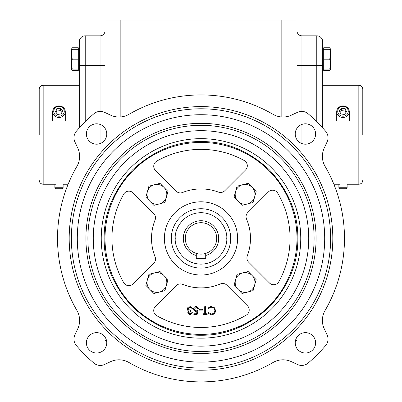 <?xml version="1.0" encoding="UTF-8"?>
<svg xmlns="http://www.w3.org/2000/svg" width="402" height="402" viewBox="0 0 402 402"><rect width="100%" height="100%" fill="white"/><g stroke="black" fill="none" stroke-linecap="round" stroke-linejoin="round"><path stroke-width="0.6" d="M362.79 134.77L362.79 89.249L362.79 134.77M39.21 134.77L39.21 89.249L39.21 134.77M330.63 238.416A129.63 129.63 0 0 1 201 368.046A129.63 129.63 0 0 1 71.37 238.416A129.63 129.63 0 0 1 201 108.781A129.63 129.63 0 0 1 330.63 238.416M104.163 238.416C103.867 263.23 113.319 286.053 132.529 306.887C153.363 326.097 176.187 335.549 201 335.248C225.818 335.549 248.642 326.097 269.471 306.887C288.681 286.053 298.133 263.23 297.837 238.416C298.133 213.598 288.681 190.774 269.471 169.94C248.637 150.735 225.813 141.278 201 141.579C176.182 141.278 153.358 150.735 132.529 169.94C113.319 190.774 103.867 213.598 104.163 238.416M171.312 238.416A29.688 29.688 0 0 1 201 208.728A29.688 29.688 0 0 1 230.688 238.416A29.688 29.688 0 0 1 201 268.104A29.688 29.688 0 0 1 171.312 238.416A29.688 29.688 0 0 0 201 268.104A29.688 29.688 0 0 0 230.688 238.416M330.429 69.094L329.746 70.626L323.705 70.626L323.705 69.094L322.716 69.094L323.705 69.094L323.705 47.773L329.746 47.773L330.429 49.305M322.716 49.305L329.746 49.305L330.63 54.25L329.746 59.2L323.705 59.2M79.284 49.305L78.295 49.305L78.295 70.626L72.254 70.626L71.37 69.094L78.295 69.094M73.968 339.112A9.894 9.894 0 0 1 74.893 334.926L77.757 328.796A19.793 19.793 0 0 0 76.933 310.49A143.484 143.484 0 0 1 76.933 166.343A19.793 19.793 0 0 0 77.757 148.036L74.893 141.901A9.894 9.894 0 0 1 76.36 131.268A164.363 164.363 0 0 1 93.852 113.776A9.894 9.894 0 0 1 104.485 112.309L110.62 115.168A19.793 19.793 0 0 0 128.926 114.344A143.484 143.484 0 0 1 273.074 114.344A19.793 19.793 0 0 0 291.38 115.168L297.515 112.309A9.894 9.894 0 0 1 308.148 113.776A164.363 164.363 0 0 1 325.64 131.268A9.894 9.894 0 0 1 327.107 141.901L324.243 148.036A19.793 19.793 0 0 0 325.067 166.343A143.484 143.484 0 0 1 325.067 310.49A19.793 19.793 0 0 0 324.243 328.796L327.107 334.926A9.894 9.894 0 0 1 325.64 345.559A164.363 164.363 0 0 1 308.148 363.056A9.894 9.894 0 0 1 297.515 364.519L291.38 361.659A19.793 19.793 0 0 0 273.074 362.483A143.484 143.484 0 0 1 128.926 362.483A19.793 19.793 0 0 0 110.62 361.659L104.485 364.519A9.894 9.894 0 0 1 93.852 363.056A164.363 164.363 0 0 1 76.36 345.559A9.894 9.894 0 0 1 73.968 339.112M86.39 342.831A10.191 10.191 0 0 1 96.586 332.64A10.191 10.191 0 0 1 106.776 342.831A10.191 10.191 0 0 1 96.586 353.021A10.191 10.191 0 0 1 86.39 342.831M86.39 134.002A10.191 10.191 0 0 1 96.586 123.806A10.191 10.191 0 0 1 106.776 134.002A10.191 10.191 0 0 1 96.586 144.192A10.191 10.191 0 0 1 86.39 134.002M295.224 134.002A10.191 10.191 0 0 1 305.414 123.806A10.191 10.191 0 0 1 315.61 134.002A10.191 10.191 0 0 1 305.414 144.192A10.191 10.191 0 0 1 295.224 134.002M295.224 342.831A10.191 10.191 0 0 1 305.414 332.64A10.191 10.191 0 0 1 315.61 342.831A10.191 10.191 0 0 1 305.414 353.021A10.191 10.191 0 0 1 295.224 342.831M332.811 238.416A131.811 131.811 0 0 0 201 106.605A131.811 131.811 0 0 0 69.189 238.416A131.811 131.811 0 0 0 201 370.222A131.811 131.811 0 0 0 332.811 238.416M324.695 238.416A123.695 123.695 0 0 1 201 362.107A123.695 123.695 0 0 1 77.305 238.416A123.695 123.695 0 0 1 201 114.721A123.695 123.695 0 0 1 324.695 238.416M87.892 238.416A113.108 113.108 0 0 0 201 351.519A113.108 113.108 0 0 0 314.108 238.416A113.108 113.108 0 0 0 201 125.308A113.108 113.108 0 0 0 87.892 238.416M201 123.329A115.083 115.083 0 0 0 85.917 238.416A115.083 115.083 0 0 0 201 353.499A115.083 115.083 0 0 0 316.083 238.416A115.083 115.083 0 0 0 201 123.329M201 130.68A107.731 107.731 0 0 0 93.269 238.416A107.731 107.731 0 0 0 201 346.147A107.731 107.731 0 0 0 308.731 238.416A107.731 107.731 0 0 0 201 130.68M296.988 238.416A95.988 95.988 0 0 0 201 142.429A95.988 95.988 0 0 0 105.012 238.416A95.988 95.988 0 0 0 201 334.404A95.988 95.988 0 0 0 296.988 238.416M164.388 238.416A36.612 36.612 0 0 1 201 201.804A36.612 36.612 0 0 1 237.612 238.416A36.612 36.612 0 0 1 201 275.028A36.612 36.612 0 0 1 164.388 238.416M155.082 219.984A49.476 49.476 0 0 0 155.082 256.843A5.94 5.94 0 0 1 153.77 263.255L133.082 283.943A5.94 5.94 0 0 1 123.731 282.696A89.058 89.058 0 0 1 123.731 194.131A5.94 5.94 0 0 1 133.082 192.885L153.77 213.578A5.94 5.94 0 0 1 155.082 219.984M155.468 170.493A5.94 5.94 0 0 1 156.715 161.147A89.058 89.058 0 0 1 244.255 160.564A5.94 5.94 0 0 1 245.572 169.956L224.758 190.764A5.94 5.94 0 0 1 218.467 192.121A49.476 49.476 0 0 0 182.573 192.498A5.94 5.94 0 0 1 176.161 191.186L155.468 170.493M246.526 219.04A5.94 5.94 0 0 1 247.793 212.517L268.37 191.94A5.94 5.94 0 0 1 277.681 193.116A89.058 89.058 0 0 1 278.847 281.671A5.94 5.94 0 0 1 269.461 282.988L248.647 262.174A5.94 5.94 0 0 1 247.29 255.878A49.476 49.476 0 0 0 246.526 219.04M156.715 315.686A5.94 5.94 0 0 1 155.468 306.334L176.161 285.646A5.94 5.94 0 0 1 182.573 284.335A49.476 49.476 0 0 0 220.376 283.943A5.94 5.94 0 0 1 226.899 285.204L247.476 305.786A5.94 5.94 0 0 1 246.3 315.093A89.058 89.058 0 0 1 156.715 315.686M163.971 275.556A9.894 9.894 0 0 1 166.458 285.134L167.976 279.626L159.961 271.486L148.901 274.355L145.856 285.37L153.876 293.51L164.936 290.641L166.458 285.134A9.894 9.894 0 0 1 149.866 289.44A9.894 9.894 0 0 1 154.428 272.918A9.894 9.894 0 0 1 163.971 275.556M252.134 275.556A9.894 9.894 0 0 1 254.622 285.134L256.144 279.626L248.124 271.486L237.064 274.355L234.024 285.37L242.039 293.51L253.099 290.641L254.622 285.134A9.894 9.894 0 0 1 238.029 289.44A9.894 9.894 0 0 1 242.597 272.918A9.894 9.894 0 0 1 252.134 275.556M252.134 187.392A9.894 9.894 0 0 1 254.622 196.97L256.144 191.463L248.124 183.317L237.064 186.191L234.024 197.206L242.039 205.347L253.099 202.472L254.622 196.97A9.894 9.894 0 0 1 238.029 201.276A9.894 9.894 0 0 1 242.597 184.754A9.894 9.894 0 0 1 252.134 187.392M163.971 187.392A9.894 9.894 0 0 1 166.458 196.97L167.976 191.463L159.961 183.317L148.901 186.191L145.856 197.206L153.876 205.347L164.936 202.472L166.458 196.97A9.894 9.894 0 0 1 149.866 201.276A9.894 9.894 0 0 1 154.428 184.754A9.894 9.894 0 0 1 163.971 187.392M205.713 255.471L205.713 253.406A15.713 15.713 0 0 0 201 222.703A15.713 15.713 0 0 0 196.287 253.406L196.287 255.471A17.693 17.693 0 0 1 186.533 228.23A17.693 17.693 0 0 1 215.467 228.23A17.693 17.693 0 0 1 205.713 255.471L205.713 258.345L196.287 258.345L196.287 255.471M296.988 112.555L296.988 20.1L105.012 20.1L105.012 112.555M296.988 128.268L296.988 139.73M296.988 337.102L296.988 340.574L295.475 340.574M105.012 128.268L105.012 139.73M105.012 337.102L105.012 340.574L106.525 340.574M120.846 20.1L120.846 116.937M281.154 20.1L281.154 116.937M301.932 111.384L301.932 65.501L316.776 65.501L316.776 35.813L301.932 35.813A4.95 4.95 0 0 1 296.988 30.869A4.95 4.95 0 0 0 301.932 35.813L301.932 65.501L296.988 65.501M105.012 30.869A4.95 4.95 0 0 1 100.068 35.813L85.224 35.813L85.224 65.501L100.068 65.501L100.068 35.813A4.95 4.95 0 0 0 105.012 30.869M322.716 127.957L322.716 41.753A5.94 5.94 0 0 0 316.776 35.813A5.94 5.94 0 0 1 322.716 41.753M322.716 159.961L322.716 152.835M79.284 41.753A5.94 5.94 0 0 1 85.224 35.813A5.94 5.94 0 0 0 79.284 41.753L79.284 127.957M79.284 152.835L79.284 159.961M71.571 49.305L72.254 47.773L78.295 47.773L78.295 49.305L71.37 49.305L71.37 54.25L72.254 49.305M329.746 69.094L330.63 69.094L330.63 64.149L329.746 69.094L323.705 69.094M329.746 59.2L330.63 64.149L330.63 49.305L329.746 49.305M72.254 69.094L71.37 64.149L72.254 59.2L78.295 59.2M72.254 59.2L71.37 54.25L71.37 69.094M71.37 49.305L72.254 47.773L71.651 49.049M330.63 64.149L330.63 59.2M210.512 306.505L211.301 306.445L214.567 307.826L215.572 310.651C215.321 313.218 213.904 314.59 211.311 314.766L207.859 313.113L208.482 312.635L211.357 313.952C213.477 313.806 214.648 312.686 214.864 310.595C214.638 308.485 213.452 307.374 211.306 307.254L210.985 307.269M212.623 314.595L211.311 314.766L207.859 313.113M210.703 313.907L211.357 313.952M212.387 307.389L211.306 307.254L208.482 308.575L207.859 308.103L211.301 306.445L212.035 306.49M195.588 310.947L197.915 310.605L197.101 314.565L193.854 314.565L193.854 313.751L196.548 313.751L196.97 311.671L196.04 311.821L193.548 309.233C193.674 307.505 194.593 306.575 196.312 306.445L197.025 306.54M195.442 306.56L196.312 306.445L198.724 308.676L198.015 308.676L196.266 307.254L194.256 309.264L196.166 311.012L197.915 310.605M188.473 312.711L190.066 313.952L191.724 312.736L192.432 312.736L190.076 314.766L187.764 312.711L188.689 311.083L187.829 310.404L187.357 308.997L190.096 306.445L192.739 308.776L192.025 308.776L191.407 307.686L190.086 307.254L188.066 308.932L190.503 310.605L190.503 311.419L188.478 312.791M192.432 312.736L190.076 314.766L189.397 314.676M187.829 310.404L188.689 311.083M187.357 308.997L187.694 307.761M214.567 307.826L215.572 310.651M205.422 306.646L205.422 313.751L207.151 313.751L207.151 314.565L202.985 314.565L202.985 313.751L204.713 313.751L204.713 306.646L205.422 306.646M199.437 309.284L202.477 309.284L202.477 310.098L199.437 310.098L199.437 309.284M190.086 307.254L188.066 308.932M205.713 253.406A15.713 15.713 0 0 1 196.287 253.406M338.122 113.188A5.276 4.874 0 0 0 345.022 115.831A5.276 4.874 0 0 0 347.876 109.46A5.276 4.874 0 0 0 340.981 106.816A5.276 4.874 0 0 0 338.122 113.188M348.805 109.485A6.281 5.804 180 0 1 349.283 111.711A6.281 5.804 180 0 1 344.228 117.404A6.281 5.804 180 0 1 337.198 113.932A6.281 5.804 180 0 1 336.715 111.711A6.281 5.804 180 0 1 341.775 106.012A6.281 5.804 180 0 1 348.805 109.485M340.79 113.982L344.388 114.419L346.599 111.761L345.207 108.666L341.615 108.228L339.404 110.887L340.79 113.982M345.896 112.605L345.207 111.068L341.615 110.63L340.102 112.449M341.615 110.63L341.615 108.228M345.207 111.068L345.207 108.666M347.122 187.744L346.117 188.749L339.886 188.749L338.881 187.744L347.122 187.744L347.122 184.247L358.835 184.247L358.835 85.289C361.237 85.525 362.554 86.847 362.79 89.249M54.124 109.46A5.276 4.874 180 0 1 61.019 106.816A5.276 4.874 180 0 1 63.878 113.188A5.276 4.874 180 0 1 56.978 115.831A5.276 4.874 180 0 1 54.124 109.46M64.802 113.932A6.281 5.804 -0 0 0 65.285 111.711A6.281 5.804 -0 0 0 60.225 106.012A6.281 5.804 -0 0 0 53.195 109.485A6.281 5.804 -0 0 0 52.717 111.711A6.281 5.804 -0 0 0 57.772 117.404A6.281 5.804 -0 0 0 64.802 113.932M61.21 113.982L57.612 114.419L55.401 111.761L56.793 108.666L60.385 108.228L62.596 110.887L61.21 113.982M56.104 112.605L56.793 111.068L60.385 110.63L60.385 108.228M60.385 110.63L61.898 112.449M56.793 111.068L56.793 108.666M54.878 187.744L55.883 188.749L62.114 188.749L63.119 187.744L54.878 187.744L54.878 184.247M39.21 89.249C39.446 86.847 40.763 85.525 43.165 85.289L43.165 184.247L55.582 184.247M201 338.167A99.751 99.751 0 0 0 300.751 238.416A99.751 99.751 0 0 0 201 138.66A99.751 99.751 0 0 0 101.249 238.416A99.751 99.751 0 0 0 201 338.167M175.272 238.416C174.237 230.889 181.955 213.04 201 212.688C220.045 213.04 227.763 230.889 226.728 238.416C227.763 245.939 220.045 263.792 201 264.144C181.955 263.792 174.237 245.939 175.272 238.416M301.932 124.419L301.932 143.579M105.012 65.501L100.068 65.501L100.068 111.384M100.068 143.579L100.068 124.419M322.716 65.501L316.776 65.501L316.776 121.746M85.224 121.746L85.224 65.501L79.284 65.501M333.866 184.247L339.584 184.247M63.119 187.744L63.119 184.247L68.134 184.247M322.716 85.289L358.835 85.289M330.63 69.094L329.746 70.626M330.63 49.305L329.746 47.773M43.165 85.289L79.284 85.289M358.835 184.247C361.237 184.01 362.554 182.689 362.79 180.287M43.165 184.247C40.763 184.01 39.446 182.689 39.21 180.287M349.283 111.711L349.283 120.56M336.715 111.711L336.715 120.56M338.881 187.744L338.881 184.247M65.285 111.711L65.285 120.56M52.717 111.711L52.717 120.56"/></g></svg>
